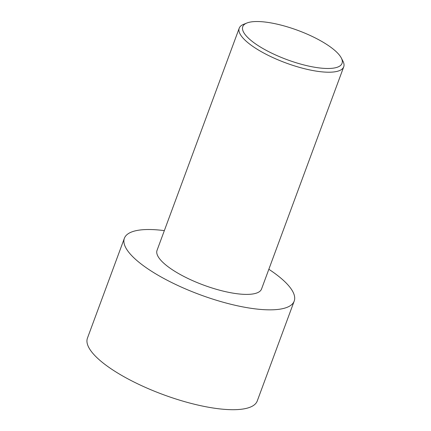 <?xml version="1.0" encoding="UTF-8"?>
<svg xmlns="http://www.w3.org/2000/svg" width="431" height="431" viewBox="0 0 431 431"><rect width="100%" height="100%" fill="white"/><g stroke="black" fill="none" stroke-linecap="round" stroke-linejoin="round"><path stroke-width="0.65" d="M268.842 269.278A90.532 26.69 -159.7 0 1 288.813 285.904A90.532 26.69 -159.7 0 1 294.201 301.091L257.259 400.949A90.532 26.69 -159.7 0 1 163.096 394.575A90.532 26.69 -159.7 0 1 87.445 338.13L124.381 238.273A90.532 26.69 -159.7 0 1 164.34 230.623M294.201 301.091A90.532 26.69 -159.7 0 1 200.032 294.718A90.532 26.69 -159.7 0 1 124.381 238.273M246.855 23.026L243.537 24.362A55.712 16.426 20.3 0 0 239.227 28.177A55.712 16.426 20.3 0 0 242.54 37.519A55.712 16.426 20.3 0 0 298.419 67.074A55.712 16.426 20.3 0 0 343.728 66.832A55.712 16.426 20.3 0 0 342.936 61.137L341.287 57.959A52.927 15.602 20.3 0 0 297.816 30.369A52.927 15.602 20.3 0 0 246.855 23.026A52.927 15.602 20.3 0 0 245.912 35.525A52.927 15.602 20.3 0 0 306.646 65.614A52.927 15.602 20.3 0 0 341.287 57.959M343.728 66.832L261.542 289.012A55.712 16.426 -159.7 0 1 203.594 285.09A55.712 16.426 -159.7 0 1 157.04 250.357L239.227 28.177"/></g></svg>
